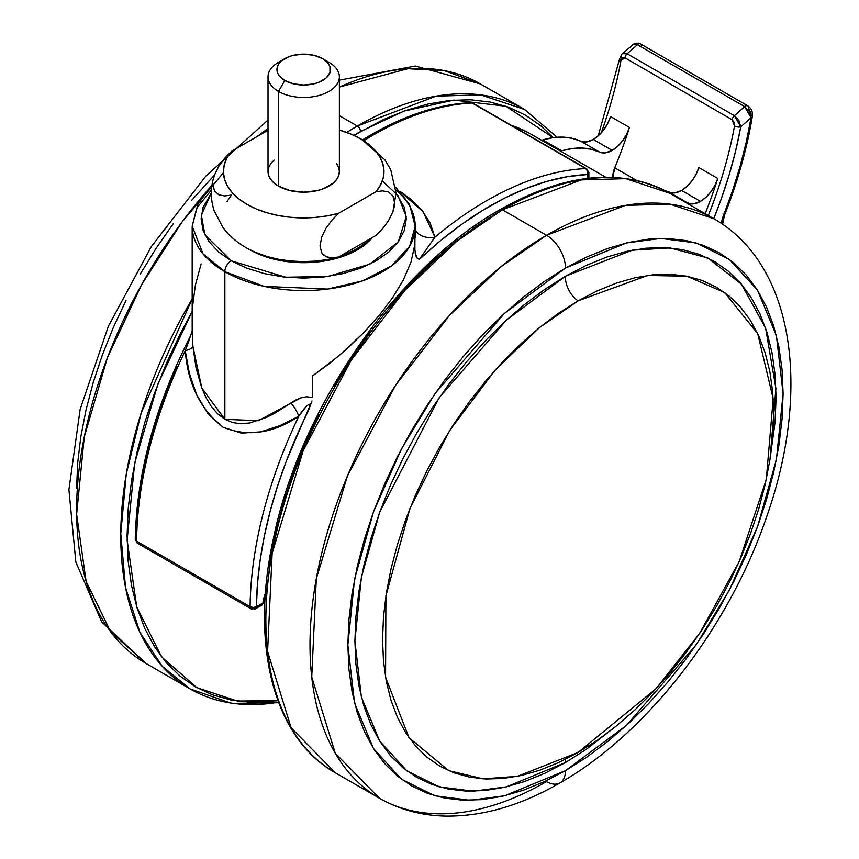 <?xml version="1.0" encoding="UTF-8"?>
<svg xmlns="http://www.w3.org/2000/svg" width="859" height="859" viewBox="0 0 859 859"><rect width="100%" height="100%" fill="white"/><g stroke="black" fill="none" stroke-linecap="round" stroke-linejoin="round"><path stroke-width="1.29" d="M363.744 140.629L369.939 136.957A4.456 2.577 60 0 1 370.863 134.917A4.456 2.577 60 0 1 373.085 135.131A334.538 193.146 -60 0 1 472.182 103.048A4.456 3.415 -92.6 0 0 470.614 102.661M382.352 180.873L398.05 195.637L406.221 216.651L398.351 241.744L369.864 264.164L327.708 276.48L285.8 277.221L231.157 260.782A8.923 5.154 120 0 0 224.854 271.702L264.175 286.38L327.547 289.075L362.38 280.925L391.5 265.871L409.582 246.383L415.208 226.185A111.509 64.382 180 0 1 346.37 285.66A111.509 64.382 180 0 1 224.854 271.702L224.854 419.31L232.961 422.649L241.358 423.734L249.905 422.95L266.591 417.388L274.762 413.211L295.475 400.144L300.693 397.932L306.513 396.74L312.375 397.534L312.375 376.059L338.929 355.83L363.84 332.53L378.98 315.693L392.402 298.041L403.3 280.055L411.031 262.006L414.876 244.504L414.876 249.475L414.983 230.309L414.876 249.475L414.876 244.504L411.031 262.006L403.3 280.055L392.402 298.041L378.98 315.693L363.84 332.53L347.423 348.4L330.253 362.938L312.375 376.059L312.375 397.534M395.967 190.022A111.509 64.382 180 0 1 415.208 226.185L409.421 204.184L395.731 187.316M528.392 132.651A4.456 2.577 120 0 0 528.349 132.63L556.557 148.843A316.692 182.838 120 0 0 553.54 147.179L528.306 132.608A316.692 182.838 120 0 0 511.384 125.36A316.692 182.838 -60 0 1 528.306 132.608A4.456 3.64 -61.9 0 0 528.221 132.554L528.306 132.608A4.456 2.577 -60 0 1 528.349 132.63A4.456 2.577 120 0 0 528.306 132.608L553.54 147.179A316.692 182.838 -60 0 1 556.578 148.865M264.218 601.558L262.006 605.026A4.456 2.577 -120 0 0 262.929 602.986A30.215 17.438 120 0 1 265.474 593.011L262.929 602.986L256.411 606.755L257.475 583.819L260.137 560.132L264.379 535.866L270.177 511.191L277.478 486.269L286.251 461.272L312 400.96L307.919 411.751L309.755 405.953L309.755 404.482L309.047 404.202L306.137 406.554L298.771 416.293L279.798 425.71L260.599 431.884L241.379 433.14L223.147 427.267L207.846 413.651L196.69 394.786L189.367 373.386L185.233 350.74A334.538 193.146 120 0 0 136.56 541.149L250.098 606.701A334.538 193.146 -60 0 1 298.771 416.293A334.538 193.146 120 0 0 250.098 606.701L136.56 541.149A334.538 193.146 -60 0 1 185.233 350.74L190.601 335.708M415.101 252.825L417.206 258.14L419.332 259.397L440.162 240.971L461.401 224.543L482.887 210.251L504.437 198.225L525.858 188.561L546.968 181.356L567.595 176.643L587.556 174.495L587.556 178.361L587.556 174.495A4.456 3.415 -92.6 0 0 585.731 168.6L472.182 103.048A334.538 193.146 120 0 0 373.085 135.131A334.538 193.146 120 0 0 363.84 140.683A334.538 193.146 -60 0 1 373.085 135.131A4.456 2.577 -120 0 0 370.863 134.917C405.512 114.977 438.777 104.229 470.668 102.661L473.094 103.252A4.456 2.577 120 0 0 472.182 103.048L585.731 168.6A334.538 193.146 120 0 0 434.944 237.138A334.538 193.146 -60 0 1 585.731 168.6L587.567 171.081L587.556 174.495A4.456 2.577 0 0 0 588.866 172.67A4.456 2.577 180 0 1 587.556 174.495A330.071 190.569 -60 0 0 419.332 259.397L417.206 258.14L415.842 255.778L414.876 249.475M201.113 263.928L195.39 285.081L192.523 306.856L192.523 328.342M192.148 331.746L191.686 333.55M189.614 338.961L185.233 350.74A17.846 4.746 174.7 0 0 192.931 346.478L196.013 367.738L201.822 388.064L206.02 397.61L211.196 406.286L217.531 413.748L224.854 419.31L224.854 271.702A111.509 64.382 180 0 1 192.191 226.185L203.078 253.931L224.854 271.702A8.923 5.154 -60 0 1 231.157 260.782L246.705 268.148L264.443 273.624L283.685 276.995L303.699 278.133L323.714 276.995L342.956 273.624L360.694 268.148L376.242 260.782L388.998 251.805L398.479 241.562L404.321 230.459L406.286 218.895L404.321 207.341L396.063 193.125M176.567 367.18L166.399 392.08L157.627 417.077L150.325 441.998L144.527 466.673L140.285 490.94L137.623 514.616L136.56 537.562M430.187 223.136L434.944 237.138L419.332 259.397L434.944 237.138A17.846 12.917 -9.5 0 1 415.208 229.589A17.846 12.917 170.5 0 0 434.944 237.138L423.036 211.679L400.004 191.439L410.903 199.245L422.048 210.444L430.187 223.136M211.432 190.022L196.743 207.964L192.191 226.185L192.191 332.852L192.931 346.478A17.846 4.746 -5.3 0 1 185.233 350.74C187.896 384.145 200.534 409.657 223.147 427.267C247.746 437.167 272.958 433.516 298.771 416.293A17.846 7.795 59.1 0 0 290.814 403A17.846 7.795 -120.9 0 1 298.771 416.293C304.333 407.037 313.9 397.61 307.919 411.751A330.071 190.569 -60 0 0 256.411 606.755L253.255 607.474L250.098 606.701A4.456 2.545 0.7 0 0 256.411 606.755A4.456 2.577 60 0 1 255.488 608.795L256.411 606.755L262.929 602.986A4.456 2.169 6.9 0 0 264.207 601.697L262.006 605.026L259.783 604.811M211.335 193.125L203.078 207.341L201.113 218.895L203.078 230.459L208.92 241.562L218.401 251.805L231.157 260.782L204.904 234.851L201.328 215.083L211.335 193.125M586.633 168.804A4.456 2.577 120 0 0 585.731 168.6A4.456 2.577 -60 0 1 586.633 168.804A4.456 2.577 -60 0 1 587.556 170.844A4.456 2.577 180 0 1 588.866 172.67L586.633 168.804L473.094 103.252A4.456 2.577 -60 0 0 472.182 103.048L470.206 102.715M192.244 330.651L190.634 335.644C155.039 405.92 136.581 473.814 135.25 539.323A4.456 2.545 0.7 0 0 136.56 541.149L137.483 543.242L136.56 541.149A4.456 2.577 120 0 0 137.483 543.242L139.716 543.017M262.006 605.026L255.488 608.795A4.456 2.577 60 0 1 253.255 608.569A4.456 2.577 -60 0 1 251.021 608.795A4.456 2.577 -60 0 1 250.098 606.701L251.021 608.795L137.483 543.242M192.191 332.852L192.931 346.478L201.822 388.064L224.854 419.31L258.291 420.717L300.908 397.857M284.78 58.648L278.466 62.299A35.681 20.605 0 0 0 278.466 91.43A35.681 20.605 180 0 1 268.019 76.859L268.019 171.553A35.681 20.605 0 0 0 278.466 186.124L278.466 91.43L284.78 80.499A26.758 15.451 180 0 1 284.78 58.648A26.758 15.451 180 0 1 322.619 58.648L313.943 55.298L303.699 54.128L293.456 55.298L288.828 56.726L281.451 60.989L278.971 63.663L277.446 66.562L277.446 72.596L278.971 75.495L284.78 80.499L293.456 83.849L303.699 85.03L313.943 83.849L318.571 82.421L325.948 78.158L329.953 72.596L329.953 66.562L328.428 63.663L322.619 58.648L328.933 62.299L322.619 58.648A26.758 15.451 180 0 1 322.619 80.499A26.758 15.451 180 0 1 284.78 80.499L278.466 91.43A35.681 20.605 0 0 0 328.933 91.43A35.681 20.605 0 0 0 328.933 62.299L328.933 62.299A35.681 20.605 180 0 1 339.38 76.859A35.681 20.605 180 0 1 317.358 95.897A35.681 20.605 180 0 1 278.466 91.43L278.466 186.124A35.681 20.605 0 0 0 317.358 190.591A35.681 20.605 0 0 0 339.38 171.553L338.693 175.569L336.664 179.434L333.367 182.999L323.521 188.679L317.358 190.591L303.699 192.158L290.041 190.591L278.466 186.124L274.032 182.999L270.735 179.434L268.706 175.569L268.019 171.553L268.706 167.537L270.735 163.672L274.032 160.107M339.38 130.031A80.284 46.354 180 0 1 351.256 134.208A80.284 46.354 180 0 1 360.469 138.771A35.681 20.605 -60 0 1 361.757 139.437A35.681 20.605 120 0 0 360.469 138.771L351.063 134.122L339.38 130.031M341.302 255.456L369.542 239.156A75.828 43.777 180 0 1 341.302 255.456M250.076 249.851A75.828 43.777 0 0 0 372.28 237.578L366.75 243.226L357.323 249.851L345.823 255.295L332.712 259.343L318.496 261.834L303.699 262.682L288.903 261.834L274.687 259.343L261.576 255.295L249.089 249.271A75.828 43.777 0 0 0 250.076 249.851L250.076 249.851M328.009 257.399L323.66 255.187L321.717 252.857L320.02 245.889L321.717 236.987L326.109 228.022L332.025 220.065L338.661 213.279L375.974 191.74L380.494 185.072L383.189 178.092L383.984 170.952L382.867 163.833L379.861 156.886L375.05 150.293L368.532 144.205L360.469 138.771A80.284 46.354 180 0 1 375.974 191.74L382.588 190.859L388.504 191.976L392.917 195.863L394.614 202.831L394.184 207.137L392.928 211.722L388.536 220.688L382.62 228.655L375.974 235.441L338.661 256.981L332.036 257.861L326.119 256.744L321.717 252.857L320.02 245.889L321.717 236.987L326.109 228.022L332.025 220.065L338.661 213.279A80.284 46.354 180 0 1 246.93 204.335A80.284 46.354 180 0 1 231.425 151.367L226.905 158.035L224.21 165.014L223.415 172.154L224.532 179.284L227.538 186.22L232.349 192.813L238.866 198.901L246.93 204.335L256.336 208.984L266.881 212.742L278.295 215.523L290.321 217.263L302.658 217.907L315.028 217.445L327.118 215.888L338.661 213.279L375.974 191.74L382.588 190.859L388.504 191.976L392.917 195.863L394.174 198.987L394.614 202.831L392.928 211.722L388.536 220.688L382.62 228.655L375.974 235.441L338.661 256.981L327.118 259.59L315.028 261.147L302.658 261.608L290.321 260.964L278.295 259.225L266.881 256.444L256.336 252.686M213.215 179.66L214.482 175.064L218.884 166.098L224.8 158.142L231.425 151.367L268.019 130.246L231.425 151.367L224.8 158.142L218.884 166.098L214.439 175.193C210.423 186.972 210.305 198.783 214.106 210.627L223.007 227.656C231.425 238.544 242.324 246.801 255.714 252.417M336.664 163.672L338.693 167.537L339.38 171.553L339.38 76.859M254.522 251.902A80.284 46.354 0 0 0 338.661 256.981L332.036 257.861M226.905 201.736L231.425 195.068L224.79 195.949L218.873 194.821L214.482 190.934L212.785 183.987M351.685 134.391L361.628 139.362L384.853 159.785L390.738 169.728L396.063 193.125L392.928 211.722M268.019 76.859A35.681 20.605 180 0 1 282.074 60.474M278.617 700.643L237.395 701.041L196.883 687.672L161.535 656.802L136.731 606.894L127.111 540.236L134.67 463.151L157.841 384.241L192.191 311.409L180.057 334.194L166.41 363.314L154.631 392.788L144.838 422.36L137.129 451.716L131.556 480.578L128.195 508.678L127.078 535.748L128.195 561.518L131.556 585.741L137.129 608.183L144.838 628.627L154.631 646.881L166.41 662.772L180.057 676.13L195.433 686.846L212.409 694.813L230.803 699.945L250.452 702.2L277.94 700.74M353.919 135.378L360.469 131.491A4.456 2.577 -120 0 0 357.323 126.026L339.38 115.675L357.323 126.026A334.538 193.146 -60 0 1 524.581 109.458L480.718 94.898L436.168 96.133L357.323 126.026A4.456 2.577 60 0 1 360.469 131.491L404.202 111.015L453.853 100.095L505.897 106.248L553.142 137.655L540.891 125.865L525.504 115.149L508.539 107.182L490.145 102.049L470.496 99.794L449.794 100.439L428.222 103.982L406.006 110.381L383.35 119.584L353.919 135.378M192.191 298.932L141.241 412.76L126.241 474.157L120.775 533.707L125.521 587.492L139.888 632.299L162.179 666.23L190.054 688.897A334.538 193.146 -60 0 1 192.191 298.932M211.948 185.243A334.538 193.146 120 0 0 145.901 663.395L110.682 631.816L86.083 581.318L76.634 514.24L84.268 436.877L107.418 357.666L141.746 284.426L181.947 222.159L223.437 172.745M278.488 702.222A334.538 193.146 -60 0 1 190.054 688.897L231.726 703.36L279.368 702.726M346.725 132.415A334.538 193.146 -60 0 1 357.323 126.026M76.612 488.406L77.654 463.162L80.789 436.963L85.986 410.044L93.18 382.674L102.307 355.111L113.291 327.612L126.005 300.467M140.35 273.914L156.177 248.208L173.335 223.619M191.654 200.362L214.525 174.957M257.324 136.409L268.019 128.431M339.38 87.081L407.842 68.709L444.64 70.706L480.428 83.967A334.538 193.146 120 0 0 339.38 87.081M681.584 190.44A26.758 15.451 120 0 0 698.861 167.537L717.78 178.468A26.758 15.451 -60 0 1 700.504 201.371L681.584 190.44L674.809 192.91L671.717 192.931L664.447 190.387A124.888 72.102 120 0 1 668.936 192.148A26.758 15.451 120 0 0 681.584 190.44L700.504 201.371L693.739 203.83L690.636 203.862L684.118 201.564A124.888 72.102 -60 0 1 687.866 203.078L668.936 192.148L687.866 203.078A26.758 15.451 -60 0 0 700.504 201.371L705.873 197.377L710.801 191.911L714.881 185.426L717.78 178.468L698.861 167.537L695.951 174.506L691.871 180.981L686.953 186.446L681.584 190.44M612.188 150.379A26.758 15.451 -60 0 1 599.55 152.086L580.63 141.166A26.758 15.451 120 0 0 593.268 139.459L612.188 150.379L617.557 146.384L622.485 140.919L626.565 134.444L629.464 127.476L610.545 116.556L629.464 127.476A316.692 182.838 -60 0 1 614.743 167.816A316.692 182.838 120 0 0 629.464 127.476A26.758 15.451 -60 0 1 612.188 150.379L593.268 139.459L598.637 135.464L603.566 129.999L607.646 123.513L610.545 116.556A26.758 15.451 120 0 1 593.268 139.459L586.504 141.918L580.63 141.166A124.888 72.102 120 0 0 542.781 139.888L553.089 137.665L562.935 137.129L572.158 138.299L580.63 141.166L599.55 152.086L605.423 152.848L612.188 150.379M734.52 125.962A316.692 182.838 -60 0 1 708.288 215.523A316.692 182.838 -60 0 0 734.52 125.962A4.456 1.922 10.3 0 0 740.748 126.842L735.723 150.561L729.237 174.57L721.324 198.719L713.743 218.669A321.148 185.415 120 0 0 740.748 126.842L751.056 117.704L740.748 126.842L734.413 115.686L627.177 53.773L637.399 44.7L744.646 106.613L734.413 115.686L738.923 120.528L740.748 126.842A4.456 1.922 -169.7 0 1 734.52 125.962L734.198 122.429L732.147 119.734A4.456 2.577 -60 0 1 734.413 115.686L627.177 53.773L637.399 44.7L634.962 43.873L632.568 44.614L637.399 44.7L744.646 106.613L734.413 115.686A4.456 2.577 120 0 0 732.147 119.734L734.52 125.962M624.912 57.821L732.147 119.734L624.912 57.821A4.456 2.577 -60 0 1 627.177 53.773A4.456 2.577 120 0 0 624.912 57.821L622.378 57.875L620.982 60.409L624.912 57.821M601.289 132.758A316.692 182.838 120 0 0 620.982 60.409A4.456 1.922 -169.7 0 1 619.661 58.68A4.456 1.922 10.3 0 0 620.982 60.409A316.692 182.838 120 0 1 601.289 132.758M612.832 177.287A17.846 10.297 120 0 1 614.743 167.816L636.465 180.358L614.743 167.816L612.843 177.512M705.132 213.708A316.692 182.838 120 0 0 717.78 178.468A316.692 182.838 120 0 1 705.132 213.708M751.045 113.109L750.991 114.859A4.456 1.986 -170.6 0 1 752.301 116.599A4.456 1.986 -170.6 0 1 751.056 117.704L749.177 111.423L744.646 106.613A4.456 2.577 -60 0 1 747.684 105.797A4.456 2.577 -60 0 1 748.554 108.578L751.045 113.109M721.42 223.576L723.461 215.577L732.491 190.913L740.136 166.27L746.331 141.81L751.056 117.704A4.456 1.986 9.4 0 0 752.301 116.599C752.946 111.917 751.4 108.309 747.684 105.797A4.456 2.577 120 0 0 744.646 106.613L751.056 117.704A334.538 193.146 -60 0 1 723.461 215.577A4.456 0.913 21.5 0 0 724.459 215.384A4.456 0.913 -158.5 0 1 723.461 215.577A22.302 12.874 120 0 0 721.431 223.469M561.249 151.56L561.7 150.819L572.019 148.586L581.854 148.049L591.078 149.23L599.55 152.086A124.888 72.102 -60 0 0 561.7 150.819L561.249 151.56M542.297 140.683L542.781 139.888L561.7 150.819L542.781 139.888L542.297 140.683M624.718 52.947L627.177 53.773L622.303 53.709L624.718 52.947M621.991 54.031L619.661 58.67A4.456 1.922 -169.7 0 1 620.896 57.65L621.358 55.083M747.684 105.797L640.449 43.884A4.456 2.577 120 0 0 637.399 44.7A4.456 2.577 -60 0 1 640.449 43.884A4.456 2.577 -60 0 1 641.319 46.665M723.858 214.578A4.456 0.913 21.5 0 0 723.031 214.031A4.456 0.913 -158.5 0 1 723.858 214.578M389.224 306.964L409.936 283.695L431.497 262.339L453.713 243.086L476.369 226.121L499.251 211.615A4.456 2.577 60 0 1 500.174 209.575A4.456 2.577 60 0 1 502.397 209.789L581.253 179.896L625.803 178.661L669.666 193.221A334.538 193.146 120 0 0 502.397 209.789L546.56 235.291A334.538 193.146 -60 0 1 713.829 218.723L669.956 204.152L625.406 205.387L546.56 235.291A26.758 15.451 60 0 1 565.48 268.062L626.415 242.936L660.85 238.415L696.058 242.936L729.452 259.461L757.509 290.235L776.418 335.719L783.107 393.712L776.418 459.436L757.509 526.75L729.452 589.929L696.058 645.012L626.415 725.426L565.48 770.652A26.758 15.451 60 0 1 559.939 782.903A26.758 15.451 60 0 1 546.56 781.583A334.538 193.146 -60 0 1 379.291 798.151A334.538 193.146 -60 0 1 328.009 530.078A334.538 193.146 -60 0 1 546.56 235.291L501.119 266.612L449.44 315.436L395.505 385.433L347.39 476.058L316.305 578.783L311.742 677.021L335.257 753.214L379.291 798.151C398.748 809.264 420.158 815.223 443.512 816.05C481.469 816.952 520.275 805.914 559.939 782.903A26.758 15.451 -120 0 0 565.48 770.652L586.815 757.133L607.936 741.317L628.659 723.364L648.76 703.446L668.066 681.756L686.395 658.499L703.542 633.91L719.37 608.204L733.715 581.65L746.428 554.506L757.413 527.007L766.539 499.444L773.734 472.074L778.93 445.155L782.066 418.945L783.107 393.712L782.066 369.692L778.93 347.1L773.734 326.173L766.539 307.114L757.413 290.095L746.428 275.277L733.715 262.811L719.37 252.825L703.542 245.395L686.395 240.606L668.066 238.512L648.76 239.113L628.659 242.41L607.936 248.38L586.815 256.959L565.48 268.062L544.155 281.591L523.024 297.407L502.311 315.36L482.2 335.278L462.894 356.968L444.575 380.226L427.417 404.814L411.601 430.509L397.255 457.063L384.531 484.218L373.558 511.706L364.42 539.28L357.226 566.65L352.04 593.569L348.904 619.769L347.852 645.002L348.904 669.032L352.04 691.613L357.226 712.541L364.42 731.61L373.558 748.629L384.531 763.447L397.255 775.902L411.601 785.899L427.417 793.319L444.575 798.108L462.894 800.212L482.2 799.611L502.311 796.304L523.024 790.334L544.155 781.765L565.48 770.652L504.544 795.788L470.12 800.298L434.912 795.788L401.518 779.263L373.461 748.479L354.552 702.995L347.852 645.002L354.552 579.277L373.461 511.964L401.518 448.785L434.912 393.712L504.544 313.299L565.48 268.062A26.758 15.451 -120 0 0 546.56 235.291L502.397 209.789A334.538 193.146 120 0 0 283.857 504.587A334.538 193.146 120 0 0 335.139 772.66L291.104 727.723L267.589 651.53L272.142 553.293L303.227 450.567L351.352 359.942L405.287 289.945L456.956 241.121L502.397 209.789A4.456 2.577 -120 0 0 500.174 209.575C565.297 172.895 621.787 167.441 669.666 193.221L713.829 218.723C794.994 265.087 811.046 390.888 766.765 516.409C729.355 626.791 647.321 733.296 559.939 782.903M565.533 759.238A19.628 11.328 -120 0 0 565.48 762.524L506.52 786.833L473.202 791.203L439.132 786.833L406.822 770.845L379.678 741.059L361.381 697.057L354.896 640.943L361.381 577.345L379.678 512.211L439.132 397.781L506.52 319.967L565.48 276.201A19.628 11.328 -120 0 0 578.096 300.843L539.484 327.59L495.503 369.66L449.848 430.23L409.958 508.431L385.916 595.888L385.573 677.321L409.045 737.741L448.645 770.62L483.08 778.855L517.408 776.332L578.096 752.441L597.263 740.297L616.247 726.08L634.865 709.953L652.937 692.053L670.278 672.565L686.738 651.67L702.157 629.572L716.374 606.475L729.259 582.617L740.694 558.221L750.562 533.514L758.765 508.753L765.229 484.154L769.889 459.962L772.703 436.426L773.648 413.748L772.703 392.155L769.889 371.861L765.229 353.06L758.765 335.933L750.562 320.632L740.694 307.318L729.259 296.13L716.374 287.142L702.157 280.474L686.738 276.168L670.278 274.289L652.937 274.826L634.865 277.79L616.247 283.159L597.263 290.868L578.096 300.843L558.93 312.998L539.946 327.204L521.338 343.342L503.267 361.231L485.915 380.73L469.454 401.615L454.046 423.723L439.829 446.809L426.934 470.668L415.509 495.063L405.641 519.77L397.438 544.542L390.974 569.13L386.303 593.322L383.49 616.869L382.545 639.547L383.49 661.129L386.303 681.423L390.974 700.225L397.438 717.362L405.641 732.652L415.509 745.966L426.934 757.166L439.829 766.142L454.046 772.81L469.454 777.116L485.915 779.006L503.267 778.458L521.338 775.494L539.946 770.136L558.93 762.427L578.096 752.441L656.136 688.639L699.645 633.351L739.202 561.625L766.292 479.354L773.197 398.748L757.713 333.657L724.652 292.543L686.91 276.211L647.697 275.449L578.096 300.843A19.628 11.328 60 0 1 565.48 276.201L632.31 250.184L670.106 247.929L707.827 257.979L741.36 284.093L765.605 328.138L775.902 388.386L770.029 459.06L775.054 422.198L776.064 397.781L775.054 374.535L772.016 352.684L767.001 332.433L760.032 313.986L751.196 297.515L740.576 283.18L728.26 271.122L714.387 261.447L699.076 254.264L682.476 249.636L664.748 247.596L646.065 248.187L626.608 251.376L606.561 257.152L586.128 265.452L565.48 276.201L544.842 289.29L524.398 304.591L504.351 321.964L484.895 341.238L466.212 362.219L448.484 384.725L431.894 408.519L416.583 433.387L402.699 459.082L390.394 485.356L379.764 511.953L370.927 538.625L363.969 565.115L358.944 591.164L355.916 616.515L354.896 640.943L355.916 664.19L358.944 686.04L363.969 706.291L370.927 724.738L379.764 741.21L390.394 755.544L402.699 767.602L416.583 777.266L431.894 784.45L448.484 789.088L466.212 791.118L484.895 790.538L504.351 787.338L524.398 781.572L544.842 773.272L565.48 762.524A19.628 11.328 60 0 1 565.533 759.238M615.538 726.65L586.128 749.435L565.48 762.524M265.85 615.871L266.977 588.802L270.338 560.702L275.9 531.839L283.62 502.483L293.413 472.912L305.181 443.437L318.829 414.306M334.215 385.831L351.181 358.278L369.585 331.896M414.961 230.523L415.208 237.61L415.208 226.185M556.557 148.843L606.293 177.566M211.668 187.316L207.202 191.632L198 204.141L192.191 226.185M588.866 178.779L588.866 172.67M370.863 134.917L362.53 139.888M511.116 125.21L528.349 132.63M255.488 608.795L251.021 608.795M264.207 601.697L265.227 596.608M328.933 62.299L322.619 58.648M268.019 120.024L205.784 176.181L151.281 246.673L108.352 326.302L80.166 409.26L68.913 489.662L75.86 562.151L101.673 621.916L145.901 663.395L190.054 688.897M339.38 80.155L415.38 66.036L480.428 83.967L524.581 109.458L557.083 137.247M640.449 43.884L638.581 43.122L634.683 43.337L622.303 53.709M752.301 116.609C746.879 149.069 737.602 182.001 724.459 215.394L722.58 224.253M619.661 58.67L598.251 135.808M379.291 798.151L335.139 772.66C273.903 738.386 250.076 645.743 273.141 539.774C299.179 409.507 396.783 267.407 500.174 209.575"/></g></svg>
